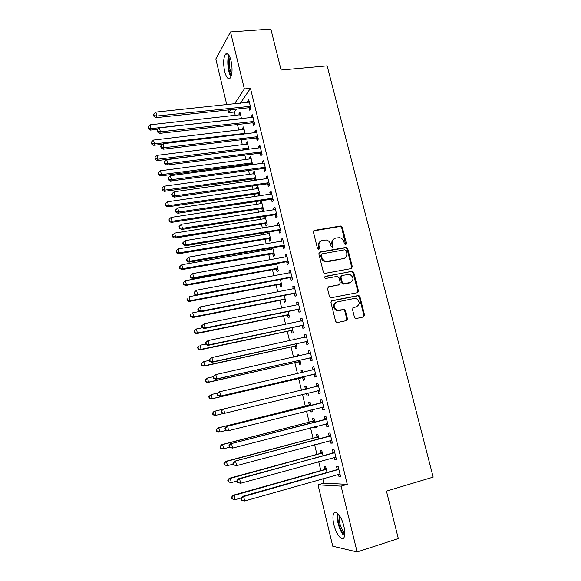 <?xml version="1.0" encoding="UTF-8"?>
<svg xmlns="http://www.w3.org/2000/svg" width="581" height="581" viewBox="0 0 581 581"><rect width="100%" height="100%" fill="white"/><g stroke="black" fill="none" stroke-linecap="round" stroke-linejoin="round"><path stroke-width="0.87" d="M345.695 244.761L346.421 243.512L342.303 227.287L340.495 226.002L314.503 230.359L313.42 232.146L317.524 248.61L318.816 249.518L319.572 248.247L319.042 246.119C318.577 243.061 319.717 241.137 322.47 240.352L326.261 239.989C328.432 240.505 329.848 241.878 330.524 244.1L331.061 246.221L332.339 247.121L333.08 245.865L332.55 243.744C332.078 240.708 333.203 238.806 335.92 238.021L339.602 237.658C341.773 238.152 343.204 239.525 343.894 241.761L344.424 243.867L345.695 244.761M345.659 244.768L341.679 227.716L340.299 226.43L313.667 230.853M318.838 249.51L318.446 246.518L319.042 246.119M332.332 247.128L331.933 244.151L332.55 243.744M333.85 524.563C332.652 519.247 332.637 515.463 333.828 513.226C335.862 509.399 341.737 516.843 343.908 526.292C345.121 531.637 345.136 535.428 343.959 537.665C341.824 541.579 335.941 533.786 333.85 524.563M224.687 71.536C223.126 63.692 223.38 57.911 225.45 54.2C227.469 52.384 229.328 54.541 231.027 60.656C232.589 68.565 232.342 74.353 230.287 78.014C228.231 79.822 226.365 77.665 224.687 71.536M354.454 317.248L355.521 318.453L356.291 318.511L363.546 316.965L364.577 315.098L359.908 296.666L358.76 295.438L332.02 300.675L330.945 302.548L335.6 321.249L336.639 322.455L337.459 322.528L346.378 320.625L347.431 318.737L345.434 310.77L344.344 309.55L337.103 310.254C333.174 307.189 333.167 304.429 337.067 301.967L354.228 298.481L356.095 298.583C360.126 301.546 360.205 304.299 356.342 306.848L353.502 307.436L352.456 309.303L354.454 317.248M322.796 478.715L323.864 483.145L347.278 484.343L250.462 88.341L244.376 88.944L234.477 103.89M347.278 484.343L341.083 486.144L357.104 551.95L332.746 546.198L318.018 484.83L341.083 486.144M226.779 104.696L215.812 58.993L230.497 31.948L270.848 29.05L281.102 70.04L327.147 65.849L433.172 477.117L386.445 491.134L398.312 538.565L357.104 551.95M230.497 31.948L244.376 88.944M351.28 268.575L352.318 266.759L347.714 248.61L346.407 247.332L319.884 251.965L318.809 253.781L323.392 272.198L324.597 273.455L351.28 268.575M353.785 272.547L358.426 290.834L357.388 292.679L330.589 297.864L329.471 296.63L327.488 288.67L328.563 286.811L339.21 284.734L340.263 282.889L338.955 277.667L337.111 276.382L325.563 278.481C324.467 277.703 324.445 276.977 325.491 276.309L352.565 271.291L353.785 272.547L353.139 272.896L357.765 291.154L358.426 290.834M334.3 457.356L334.925 459.92L336.53 459.891L334.068 449.788L332.477 449.861L333.131 452.577M322.992 455.591L321.729 450.391L320.254 450.457L320.886 453.071M326.137 423.832L326.791 426.519L328.352 426.331L325.912 416.337L324.365 416.57L325.019 419.25M314.887 422.089L313.936 418.146L312.498 418.356L313.123 420.942M314.539 426.817L314.815 427.957L316.217 427.594M315.941 426.454L316.267 427.783L314.815 427.957M318.09 390.802L318.737 393.46L320.254 393.119L317.843 383.22L316.34 383.605L316.986 386.263M304.814 386.568L306.216 386.234L304.814 386.568L305.432 389.132M306.492 393.511L307.109 396.075L308.511 395.734M306.209 386.212L306.87 388.921M307.872 393.068L308.518 395.755L307.109 396.075M310.131 358.099L310.77 360.736L312.244 360.242L309.855 350.445L308.395 350.982L309.034 353.611M298.888 355.921L298.561 354.592L297.211 355.093L297.487 356.233M298.866 361.963L299.484 364.505L300.849 364.047L299.919 360.191M302.243 325.73L302.883 328.338L304.306 327.699L301.946 317.996L300.53 318.678L301.125 321.14M291.321 330.72L291.931 333.24L293.252 332.644L292.047 327.655M294.444 293.681L295.068 296.259L296.455 295.475L294.109 285.874L292.744 286.702L293.296 288.96M283.848 299.781L284.45 302.273L285.736 301.546L284.262 295.446M286.716 261.951L287.341 264.508L288.677 263.578L286.36 254.071L285.031 255.037L285.54 257.107M275.154 263.81L275.321 264.493M276.44 269.134L277.035 271.603L278.284 270.746L276.549 263.563M279.069 230.534L279.679 233.061L280.979 232.001L278.684 222.588L277.398 223.692L277.856 225.573M278.909 229.894L279.011 230.316M267.521 232.218L267.957 234.027M268.959 238.166L269.061 238.58M269.112 238.784L269.7 241.231L270.906 240.243L268.916 231.993M271.494 199.421L272.104 201.927L273.36 200.728L271.087 191.41L269.838 192.645L270.252 194.345M271.312 198.702L271.436 199.189M261.842 208.724L262.43 211.143L263.6 210.024L261.421 201.019L260.266 202.173L260.666 203.858M261.675 208.027L261.791 208.492M263.992 168.621L264.595 171.097L265.815 169.768L263.563 160.538L262.358 161.91L262.728 163.428M263.796 167.822L263.927 168.359M256.192 180.292L254.209 171.177L253.084 172.455L253.447 173.966M254.463 178.171L254.587 178.694M254.652 178.941L255.015 180.459M256.562 138.118L257.158 140.573L258.342 139.113L256.112 129.97L254.943 131.473L255.27 132.809M256.352 137.239L256.497 137.835M248.929 149.346L247.056 141.619L245.966 143.02L246.293 144.364M247.317 148.598L247.455 149.172M249.205 107.906L249.801 110.339L250.941 108.749L248.733 99.7L247.608 101.326L247.891 102.496M240.549 114.697L150.101 124.813L150.966 128.612L241.522 118.727L239.975 112.336L238.922 113.854L239.212 115.038M250.462 88.341L240.352 103.28M236.438 109.068L234.433 112.024L235.269 115.474M237.447 124.53L238.798 130.129M241.122 139.774L242.35 144.851M244.819 155.105L245.916 159.644M247.078 164.488L247.317 165.476M248.53 170.502L249.496 174.511M250.651 179.297L251.057 181.011M252.256 185.978L253.091 189.45M254.231 194.185L254.819 196.625M256.003 201.534L256.708 204.454M257.841 209.131L258.603 212.312M259.772 217.163L260.346 219.531M261.457 224.157L262.401 228.086M263.556 232.872L263.992 234.688M265.096 239.256L266.221 243.933M267.362 248.661L267.659 249.91M268.749 254.42L270.063 259.86M271.182 264.529L271.349 265.205M272.424 269.664L273.92 275.866M276.113 284.973L277.791 291.952M279.817 300.362L281.691 308.126M283.543 315.824L285.605 324.38M287.29 331.359L289.541 340.713M291.052 346.973L293.499 357.133M294.836 362.66L297.479 373.634M298.634 378.427L301.474 390.221M302.476 394.383L305.323 406.206M306.499 411.072L309.172 422.184M310.544 427.856L313.043 438.241M314.604 444.719L316.928 454.378M318.693 461.677L320.843 470.595M245.218 134L243.512 126.941L242.437 128.401L242.742 129.665M252.873 122.976L253.469 125.423L254.631 123.891L252.415 114.798L251.268 116.367L251.573 117.616M252.655 164.764L250.622 156.362L249.518 157.705L249.866 159.129M250.883 163.348L251.014 163.9M251.079 164.162L251.268 164.953M260.266 153.333L260.869 155.802L262.067 154.401L259.83 145.221L258.639 146.652L258.988 148.082M260.063 152.491L260.201 153.057M259.017 196.008L259.976 195.027L257.804 186.065L256.664 187.278L257.049 188.876M258.058 193.059L258.182 193.56M258.24 193.8L258.777 196.037M267.732 183.981L268.335 186.479L269.577 185.208L267.318 175.934L266.091 177.241L266.483 178.846M267.543 183.226L267.674 183.734M264.689 216.393L263.876 217.141L264.304 218.906M265.306 223.06L265.415 223.496M265.466 223.721L266.054 226.154L267.245 225.101L265.125 216.321M275.271 214.941L275.881 217.454L277.159 216.328L274.878 206.959L273.607 208.129L274.043 209.923M275.103 214.258L275.212 214.716M271.327 247.978L271.632 249.22M272.627 253.345L272.721 253.73M272.765 253.926L273.36 256.381L274.588 255.458L272.721 247.738M282.882 246.199L283.499 248.741L284.821 247.753L282.511 238.29L281.204 239.328L281.691 241.304M282.736 245.603L282.831 245.995M280.136 284.421L280.732 286.905L282.003 286.106L280.398 279.461M290.573 277.776L291.197 280.34L292.555 279.49L290.224 269.933L288.88 270.833L289.403 272.997M287.573 315.214L288.183 317.72L289.483 317.059L288.147 311.51M298.336 309.666L298.968 312.258L300.37 311.547L298.017 301.895L296.63 302.65L297.203 305.01M294.923 339.544L294.77 338.897L293.528 339.849M295.09 346.305L295.7 348.832L297.044 348.31L295.976 343.879M306.18 341.875L306.819 344.497L308.264 343.93L305.889 334.177L304.451 334.787L305.076 337.343M302.868 372.377L302.381 370.366L301.002 370.794L301.466 372.704M302.672 377.694L303.289 380.25L304.676 379.865L303.885 376.582M314.103 374.411L314.742 377.054L316.238 376.641L313.834 366.793L312.36 367.25L312.999 369.894M310.871 405.465L310.065 402.139L308.649 402.43L309.266 405.001M310.494 410.07L310.951 411.98L312.353 411.624M311.895 409.721L312.382 411.733L310.951 411.98M322.106 407.274L322.753 409.946L324.292 409.685L321.867 399.735L320.342 400.048L320.995 402.713M318.925 438.8L317.822 434.225L316.362 434.37L316.994 436.97M318.606 443.652L318.693 444.015L320.102 443.637M320.008 443.274L320.167 443.913L318.693 444.015M330.204 440.536L330.843 443.18L332.426 443.071L329.979 433.019L328.41 433.172L329.064 435.866M327.074 472.469L325.658 466.63L324.162 466.63L324.794 469.252M338.418 474.263L339.021 476.747L340.648 476.798L338.178 466.645L336.559 466.637L337.22 469.368M357.802 291.35L358.477 291.212M323.864 483.145L318.018 484.83M234.433 112.024L228.689 112.641L228.042 109.962M230.642 109.686L228.689 112.641M238.922 113.854L240.309 113.702M247.608 101.326L249.089 101.174M242.437 128.401L243.824 128.241M251.268 116.367L252.757 116.2M245.966 143.02L247.353 142.846M254.943 131.473L256.432 131.299M249.518 157.705L250.905 157.524M258.639 146.652L260.135 146.47M253.084 172.455L254.471 172.266M262.358 161.91L263.847 161.714M256.664 187.278L258.051 187.082M266.091 177.241L267.58 177.031M260.266 202.173L261.653 201.963M269.838 192.645L271.334 192.427M263.876 217.141L265.27 216.916M273.607 208.129L275.103 207.904M277.398 223.692L278.895 223.445M281.204 239.328L282.707 239.074M285.031 255.037L286.535 254.776M288.88 270.833L290.377 270.55M292.744 286.702L294.247 286.411M296.63 302.65L298.126 302.352M300.53 318.678L302.033 318.366M293.434 339.464L294.836 339.166M304.451 334.787L305.955 334.467M297.211 355.093L298.612 354.78M308.395 350.982L309.898 350.641M301.002 370.794L302.403 370.467M312.36 367.25L313.863 366.901M318.737 393.46L320.247 393.09M316.34 383.605L317.851 383.249M322.753 409.946L324.263 409.569M326.791 426.519L328.301 426.127M330.843 443.18L332.354 442.773M334.925 459.92L336.435 459.498M339.021 476.747L340.531 476.318M334.002 238.885C332.172 240.055 331.482 241.805 331.933 244.151M320.487 241.26C318.678 242.444 317.996 244.194 318.446 246.518M351.323 268.56L351.672 267.122L347.075 249.002L345.775 247.731L319.107 252.401M346.145 250.658L344.874 249.757L322.034 253.853L321.286 255.124L321.845 257.383C322.477 259.504 323.806 260.862 325.854 261.45L343.371 258.647C346.08 257.833 347.191 255.916 346.712 252.88L346.145 250.658M321.431 254.246L320.683 255.509L321.286 255.124M344.431 258.305L327.154 261.886L325.244 261.828C323.21 261.232 321.874 259.881 321.249 257.761L320.683 255.509M357.344 292.686L357.765 291.154M339.239 284.726L327.902 287.152M324.924 276.65L351.97 271.276M350.14 282.598C354.061 279.984 353.909 277.231 349.682 274.355L342.035 275.445L340.982 277.275L342.289 282.497L343.465 283.746L350.742 282.424M341.352 275.801L340.35 277.624L340.982 277.275M349.493 282.932L342.834 284.073L341.657 282.831L340.35 277.624M353.139 272.896L351.316 271.625M356.712 306.746L352.928 307.712M335.912 302.418C332.535 305.112 332.724 307.821 336.472 310.544L339.173 310.407M346.261 320.647L346.784 319.005L344.787 311.053L343.705 309.833L342.943 309.782L338.541 310.697M363.394 317.001L363.902 315.374L359.24 296.978L358.099 295.751L331.395 300.98M148.445 128.154L148.097 126.636L148.17 128.764L148.445 128.154L150.966 128.612L150.268 130.122L157.967 129.258M148.097 126.636L150.101 124.813M150.268 130.122L148.17 128.764M250.346 106.308L156.79 116.033L155.89 112.097L249.329 102.14M250.839 108.349L248.377 107.79L156.035 117.66L156.79 116.033L154.168 115.568L153.812 113.992L153.515 114.646L153.871 116.215L154.168 115.568M153.871 116.215L156.035 117.66M155.89 112.097L153.812 113.992M244.078 129.316L153.558 140.057L154.43 143.877L153.711 145.323L162.52 144.277M151.902 143.405L151.554 141.88L151.619 143.986L151.902 143.405L154.43 143.877L245.059 133.361M151.554 141.88L153.558 140.057M153.711 145.323L151.619 143.986M247.637 144.001L157.037 155.374L157.909 159.216L157.175 160.596L247.731 149.499M155.374 158.736L155.025 157.197L155.083 159.288L155.374 158.736L157.909 159.216L248.617 148.068M155.025 157.197L157.037 155.374M157.175 160.596L155.083 159.288M254.028 121.436L160.392 131.836L159.492 127.878L253.011 117.246M254.514 123.412L252.045 122.867L159.622 133.39L160.392 131.836L157.771 131.357L157.407 129.774L157.102 130.398L157.466 131.981L157.771 131.357M157.466 131.981L159.622 133.39M159.492 127.878L157.407 129.774M257.739 136.644L164.024 147.712L163.116 143.739L256.715 132.432M258.204 138.539L255.749 138.009L256.904 136.535L255.734 138.009L163.232 149.201L164.024 147.712L161.387 147.225L161.024 145.635L160.712 146.23L161.075 147.821L161.387 147.225M161.075 147.821L163.232 149.201M163.116 143.739L161.024 145.635M231.361 75.675C228.486 72.364 227.265 59.974 229.466 56.154M230.069 57.534C228.747 63.285 229.284 68.848 231.688 74.223M228.899 55.151C226.721 59.807 227.984 72.625 230.998 76.743M344.744 535.028L343.218 533.547C339.5 529.168 336.697 517.882 338.389 514.178M339.275 515.318C338.658 521.135 340.212 526.902 343.952 532.617L344.838 533.561M337.517 513.284C335.992 518.005 339.181 530.112 343.248 534.941M251.203 158.758L160.53 170.77L161.402 174.627L160.654 175.941L250.367 164.053L252.604 164.539M158.86 174.133L158.511 172.593L158.562 174.663L158.86 174.133L161.402 174.627L252.19 162.847M158.511 172.593L160.53 170.77M160.654 175.941L158.562 174.663M254.79 173.581L164.038 186.24L164.917 190.118L164.154 191.367L253.846 178.854L256.177 179.318M162.368 189.617L162.012 188.062L162.063 190.118L162.368 189.617L164.917 190.118L255.778 177.692M162.012 188.062L164.038 186.24M164.154 191.367L162.063 190.118M261.465 151.924L167.662 163.675L166.754 159.681L260.433 147.69M261.908 153.747L259.533 153.217L166.856 165.091L167.662 163.675L165.019 163.174L164.655 161.576L164.336 162.15L164.699 163.74L165.019 163.174M164.699 163.74L166.856 165.091M166.754 159.681L164.655 161.576M265.205 167.277L171.33 179.725L170.407 175.702L264.166 163.029M265.633 169.027L263.157 168.526L170.502 181.061L171.33 179.725L168.672 179.209L168.308 177.597L167.982 178.142L168.345 179.747L168.672 179.209M168.345 179.747L170.502 181.061M170.407 175.702L168.308 177.597M258.392 188.476L167.568 201.781L168.454 205.681L167.662 206.865L257.434 193.713L259.765 194.163M165.89 205.173L165.534 203.611L165.578 205.645L165.89 205.173L168.454 205.681L259.387 192.609M165.534 203.611L167.568 201.781M167.662 206.865L165.578 205.645M268.967 182.703L175.012 195.848L174.089 191.81L267.928 178.432M269.373 184.388L266.897 183.894L174.162 197.119L175.012 195.848L172.346 195.325L171.976 193.705L171.642 194.221L172.012 195.833L172.346 195.325M172.012 195.833L174.162 197.119M174.089 191.81L171.976 193.705M262.009 203.444L171.112 217.41L171.998 221.325L171.199 222.436L261.036 208.644L263.375 209.08M169.434 220.802L169.078 219.233L169.115 221.245L169.434 220.802L171.998 221.325L263.011 207.599M169.078 219.233L171.112 217.41M171.199 222.436L169.115 221.245M272.743 198.215L178.708 212.058L177.786 207.998L271.697 193.923M273.135 199.82L270.659 199.334L177.844 213.256L178.708 212.058L176.036 211.52L175.665 209.894L175.324 210.38L175.694 212L176.036 211.52M175.694 212L177.844 213.256M177.786 207.998L175.665 209.894M265.648 218.485L174.678 233.112L175.571 237.048L174.743 238.094L264.66 223.641L266.999 224.07M172.993 236.511L172.63 234.935L172.666 236.932L172.993 236.511L175.571 237.048L266.657 222.654M172.63 234.935L174.678 233.112M174.743 238.094L172.666 236.932M276.541 213.793L182.434 228.355L181.497 224.273L275.496 209.48M276.919 215.326L274.435 214.854L181.548 229.473L182.434 228.355L179.747 227.803L179.376 226.169L179.028 226.626L179.398 228.253L179.747 227.803M179.398 228.253L181.548 229.473M181.497 224.273L179.376 226.169M269.301 233.598L178.258 248.893L179.151 252.844L178.316 253.817L268.299 238.711L270.637 239.132M176.566 252.299L176.21 250.716L176.232 252.691L176.566 252.299L179.151 252.844L270.318 237.789M176.21 250.716L178.258 248.893M178.316 253.817L176.232 252.691M280.362 229.459L186.167 244.732L185.23 240.628L279.301 225.123M280.717 230.911L278.234 230.454L185.266 245.778L186.167 244.732L183.48 244.165L183.102 242.524L182.746 242.952L183.124 244.586L183.48 244.165M183.124 244.586L185.266 245.778M185.23 240.628L183.102 242.524M272.976 248.784L181.853 264.747L182.754 268.727L181.897 269.628L271.959 253.861L274.297 254.26M180.161 268.168L179.798 266.577L179.819 268.531L180.161 268.168L182.754 268.727L273.179 252.924L273.731 252.931L272.533 253.875L273.992 252.989M179.798 266.577L181.853 264.747M181.897 269.628L179.819 268.531M284.196 245.197L189.929 261.196L188.985 257.071L283.136 240.839M284.53 246.569L282.046 246.126L188.999 262.169L189.929 261.196L187.227 260.615L186.85 258.966L186.486 259.358L186.864 261.007L187.227 260.615M186.864 261.007L188.999 262.169M188.985 257.071L186.85 258.966M276.665 264.035L185.47 280.688L186.378 284.683L185.499 285.518L275.634 269.076L277.979 269.468M183.77 284.116L183.407 282.511L183.429 284.45L186.378 284.683L277.689 268.269M183.407 282.511L185.47 280.688M185.499 285.518L183.429 284.45M288.053 261.014L193.705 277.74L192.761 273.593L286.985 256.635M288.372 262.307L285.881 261.878L192.761 278.64L193.705 277.74L190.996 277.152L190.619 275.496L190.248 275.859L190.619 277.515L190.996 277.152M190.619 277.515L192.761 278.64M192.761 273.593L190.619 275.496M280.165 279.505L189.108 296.709L190.016 300.726L189.123 301.481L279.323 284.363L281.669 284.748M187.402 300.137L187.038 298.532L187.046 300.442L190.016 300.726L281.4 283.615M189.123 301.481L187.046 300.442M194.025 292.439L194.403 294.102L194.788 293.775L194.403 292.112L194.025 292.439L196.552 290.209L290.856 272.511M194.403 292.112L196.552 290.209L197.504 294.378L196.538 295.199L289.737 277.711L292.221 278.125M291.931 276.905L197.504 294.378L194.788 293.775M290.413 272.772L290.849 272.482M194.403 294.102L196.538 295.199M199.588 311.474L192.761 312.803L193.676 316.841L192.761 317.531L283.034 299.731L285.387 300.094M191.055 316.246L190.684 314.633L190.321 314.909L190.691 316.522L193.676 316.841L285.126 299.041M190.321 314.909L190.684 314.633M192.761 317.531L190.691 316.522M197.823 309.114L198.201 310.784L198.593 310.486L198.208 308.809L197.823 309.114L200.365 306.913L294.741 288.459M198.208 308.809L200.365 306.913L201.324 311.096L200.336 311.837L293.608 293.623L296.099 294.022M295.823 292.882L201.324 311.096L198.593 310.486M294.037 288.822L294.72 288.35M198.201 310.784L200.336 311.837M202.464 327.764L196.429 328.984L197.351 333.044L196.414 333.661L286.767 315.163L289.113 315.519M194.722 332.434L194.352 330.814L193.981 331.061L194.352 332.681L197.351 333.044L288.88 314.539M193.981 331.061L196.429 328.984L194.352 330.814M196.414 333.661L194.352 332.681M358.346 291.902L357.743 292.061M201.636 325.868L202.021 327.546L202.42 327.277L202.035 325.6L201.636 325.868L204.2 323.697L298.649 304.495M202.035 325.6L204.2 323.697L205.158 327.909L204.149 328.57L297.501 309.615L299.992 310M299.738 308.939L205.158 327.909L202.42 327.277M297.741 304.902L298.605 304.299M202.021 327.546L204.149 328.57M347.474 319.347L346.835 319.506M347.453 319.506L346.821 319.659M205.783 344.061L200.118 345.245L201.048 349.326L200.089 349.871L290.507 330.676L292.86 331.017M198.404 348.709L198.034 347.075L197.656 347.3L198.027 348.927L201.048 349.326L292.642 330.117M197.656 347.3L199.167 345.811L198.034 347.075M200.089 349.871L198.027 348.927M347.46 318.867L347.053 318.896M363.902 315.374L364.548 315.105M205.478 342.71L205.863 344.402L206.27 344.163L205.885 342.47L205.478 342.71L208.049 340.575L302.578 320.61M205.885 342.47L208.049 340.575L209.015 344.809L207.991 345.39L301.408 325.68L303.907 326.057M303.667 325.077L209.015 344.809L206.27 344.163M301.466 321.068L302.512 320.32M205.863 344.402L207.991 345.39M209.494 360.358L203.829 361.593L204.759 365.689L203.786 366.161L294.276 346.269L296.63 346.596M202.108 365.057L201.738 363.423L201.353 363.612L201.723 365.246L204.759 365.689L296.426 345.768M201.353 363.612L203.829 361.593L201.738 363.423M203.786 366.161L201.723 365.246M209.334 359.646L209.719 361.346L210.14 361.142L209.748 359.436L209.334 359.646L211.927 357.54L306.528 336.806M209.748 359.436L211.927 357.54L212.893 361.796L211.847 362.297L305.337 341.831L307.843 342.194M307.625 341.294L212.893 361.796L210.14 361.142M305.214 337.314L306.434 336.428M209.719 361.346L211.847 362.297M213.227 376.742L207.555 378.02L208.492 382.138L207.497 382.53L298.06 361.927L300.413 362.246M205.834 381.499L205.456 379.851L205.064 380.01L205.442 381.652L208.492 382.138L300.232 361.491M205.064 380.01L207.555 378.02L205.456 379.851M207.497 382.53L205.442 381.652M213.212 376.67L213.605 378.376L214.026 378.202L213.634 376.495L213.212 376.67L215.82 374.592L310.494 353.088M213.634 376.495L215.82 374.592L216.793 378.87L215.725 379.291L309.288 358.063L311.794 358.412M311.598 357.598L216.793 378.87L214.026 378.202M308.976 353.655L310.385 352.616M213.605 378.376L215.725 379.291M217.81 393.017L211.302 394.535L212.247 398.675L211.23 398.987L301.859 377.672L304.219 377.97M209.574 398.014L209.196 396.358L208.797 396.489L209.175 398.145L212.247 398.675L304.052 377.301M208.797 396.489L211.302 394.535L209.196 396.358M211.23 398.987L209.175 398.145M217.112 393.78L217.505 395.494L217.933 395.356L217.541 393.642L217.112 393.78L218.645 392.102L219.734 391.739L314.481 369.443M217.541 393.642L219.734 391.739L220.715 396.039L219.618 396.38L313.261 374.382L315.766 374.709M315.592 373.982L220.715 396.039L217.933 395.356M312.76 370.075L314.35 368.891M217.505 395.494L219.618 396.38M307.61 393.134L306.252 393.468L308.039 393.773M306.688 388.188L305.17 389.328M222.479 409.344L215.072 411.13L216.016 415.292L223.394 413.498M212.552 413.055L214.04 411.384L215.072 411.13L212.552 413.055L212.929 414.718L213.336 414.623L212.958 412.953M213.336 414.623L216.016 415.292L214.977 415.531L212.929 414.718M221.034 410.985L221.426 412.706L221.869 412.604L221.47 410.876L221.034 410.985L222.559 409.256L318.49 385.886M221.47 410.876L223.67 408.973L224.658 413.302L223.54 413.556L221.426 412.706M319.601 390.447L224.658 413.302L221.869 412.604M316.413 386.619L318.337 385.239M319.761 391.093L317.444 390.744M310.523 404.042L308.555 405.4L217.802 427.994L218.855 427.812L219.807 431.995L226.292 430.368M310.69 404.725L218.855 427.812L216.321 429.708L216.698 431.378L217.12 431.313L216.735 429.635M217.12 431.313L219.807 431.995L218.746 432.155L216.698 431.378M216.321 429.708L217.802 427.994M321.78 402.829L226.488 426.498L322.52 402.415M225.421 428.204L227.621 426.301L228.616 430.652L227.476 430.826L225.37 430.013L225.82 429.94L225.421 428.204L224.97 428.277L225.37 430.013M323.639 406.998L228.616 430.652L225.82 429.94M320.254 403.127L322.339 401.682M323.77 407.557L321.809 407.223M226.488 426.498L224.97 428.277M314.379 419.969L312.404 421.348L221.586 444.683L222.661 444.574L223.612 448.786L229.306 447.312M314.561 420.738L222.661 444.574L220.112 446.44L220.489 448.118L220.918 448.089L220.533 446.404M220.918 448.089L223.612 448.786L222.538 448.866L220.489 448.118M220.112 446.44L221.586 444.683M325.832 419.453L230.446 443.833L326.573 419.032M229.393 445.627L231.601 443.724L232.596 448.096L229.328 447.406L229.793 447.37L229.393 445.627L228.936 445.663L229.328 447.406M327.691 423.636L232.596 448.096L229.793 447.37M324.285 419.671L326.369 418.197M327.807 424.108L326.072 423.825M230.446 443.833L228.936 445.663M318.25 435.982L316.282 437.384L225.392 461.452L226.481 461.43L227.44 465.657L233.141 464.139M318.453 436.839L226.481 461.43L223.917 463.268L224.302 464.953L224.738 464.945L224.353 463.26M224.738 464.945L227.44 465.657L224.302 464.953M223.917 463.268L225.392 461.452M329.899 436.157L234.419 461.263L330.64 435.728M233.38 463.137L235.603 461.241L236.605 465.635L233.315 464.894L233.787 464.894L233.38 463.137L232.916 463.144L233.315 464.894M331.766 440.354L236.605 465.635L233.787 464.894M328.33 436.302L330.415 434.799M331.86 440.739L330.349 440.5M234.419 461.263L232.916 463.144M322.135 452.069L320.167 453.492L229.219 478.316L230.33 478.374L231.289 482.622L236.997 481.053M322.368 453.013L230.33 478.374L227.752 480.175L228.13 481.867L228.573 481.896L228.188 480.197M228.573 481.896L231.289 482.622L228.13 481.867M227.752 480.175L229.219 478.316M333.988 452.948L238.421 478.788L239.619 478.846L334.729 452.512M237.397 480.748L239.619 478.846L240.628 483.261L237.324 482.477L237.796 482.513L237.397 480.748L236.917 480.719L237.324 482.477M335.862 457.16L240.628 483.261L237.796 482.513M332.397 453.013L334.482 451.488M335.934 457.458L334.641 457.262M238.421 478.788L236.917 480.719M326.05 468.235L324.082 469.68L233.061 495.266L234.194 495.397L235.16 499.675L241.282 497.939M326.297 469.266L234.194 495.397L231.601 497.169L231.986 498.876L232.436 498.934L232.051 497.227M232.436 498.934L235.16 499.675L231.986 498.876M231.601 497.169L233.061 495.266M338.106 469.826L336.486 469.811L242.437 496.399L243.664 496.552L338.839 469.383M241.435 498.447L243.664 496.552L244.674 500.989L241.347 500.154L241.834 500.226L241.435 498.447L240.941 498.382L241.347 500.154M339.979 474.052L244.674 500.989L241.834 500.226M336.486 469.811L338.57 468.264M340.03 474.263L338.963 474.111M242.437 496.399L240.941 498.382M345.789 243.918L346.421 243.512M318.976 248.646L319.572 248.247M332.47 246.264L333.08 245.865M313.922 230.788L314.503 230.359M339.87 226.43L340.495 226.002M341.679 227.716L342.303 227.287M319.289 252.357L319.884 251.965M345.267 247.724L345.898 247.332M347.075 249.002L347.714 248.61M351.672 267.122L352.318 266.759M321.249 257.761L321.845 257.383M327.154 261.886L327.757 261.508M342.739 259.024L343.371 258.647M327.953 287.145L328.563 286.811M338.578 285.068L339.21 284.734M324.953 276.614L325.491 276.309M341.657 282.831L342.289 282.497M343.487 284.109L344.126 283.775M352.987 307.661L353.502 307.436M355.681 307.138L356.342 306.848M342.943 309.782L343.582 309.491M344.787 311.053L345.434 310.77M346.784 319.005L347.431 318.737M331.395 300.973L332.02 300.675M357.417 295.714L358.078 295.402M359.24 296.978L359.908 296.666M250.099 106.243L248.966 107.841M249.51 106.192L248.377 107.79M243.555 134.196L244.26 133.26M244.209 134.124L244.826 133.303M246.722 149.346L247.811 147.973M247.288 149.382L248.385 148.01M253.788 121.371L252.633 122.911M253.2 121.327L252.045 122.867M257.492 136.579L256.323 138.053M250.273 164.067L251.384 162.753M250.839 164.096L251.958 162.789M253.846 178.854L254.972 177.604M254.413 178.883L255.546 177.633M261.218 151.859L260.027 153.268M260.629 151.823L259.438 153.231M264.958 167.212L263.745 168.555M264.37 167.183L263.157 168.526M257.434 193.713L258.581 192.522M258 193.742L259.155 192.551M268.72 182.645L267.485 183.923M268.131 182.616L266.897 183.894M261.036 208.644L262.205 207.511M261.61 208.666L262.779 207.54M272.504 198.157L271.247 199.363M271.908 198.128L270.659 199.334M264.66 223.641L265.844 222.581M265.234 223.663L266.418 222.603M276.302 213.735L275.024 214.883M275.706 213.714L274.435 214.854M268.299 238.711L269.504 237.716M268.872 238.733L270.078 237.731M280.115 229.401L278.822 230.475M279.526 229.379L278.234 230.454M271.959 253.861L273.179 252.924M283.949 245.138L282.635 246.148M283.361 245.124L282.046 246.126M275.634 269.076L276.876 268.204M276.207 269.083L277.449 268.211M287.806 260.956L286.469 261.893M287.217 260.942L285.881 261.878M279.323 284.363L280.587 283.557M279.897 284.37L281.16 283.564M291.684 276.854L290.326 277.718M291.088 276.846L289.737 277.711M283.034 299.731L284.32 298.99M283.608 299.731L284.893 298.99M295.576 292.831L294.197 293.63M294.981 292.824L293.608 293.623M286.767 315.163L288.067 314.495M287.341 315.163L288.641 314.495M299.491 308.889L298.089 309.615M298.895 308.889L297.501 309.615M290.507 330.676L291.829 330.073M291.081 330.676L292.41 330.073M303.42 325.026L302.004 325.68M302.824 325.033L301.408 325.68M302.381 320.756L301.924 320.966M294.276 346.269L295.613 345.731M294.85 346.261L296.194 345.724M307.378 341.25L305.933 341.824M306.783 341.258L305.337 341.831M306.325 336.951L305.708 337.212M298.06 361.927L299.418 361.462M298.634 361.919L299.992 361.447M311.351 357.547L309.884 358.056M310.755 357.562L309.288 358.063M310.298 353.233L309.361 353.568M301.859 377.672L303.238 377.272M302.432 377.657L303.819 377.258M315.345 373.939L313.856 374.367M314.742 373.953L313.261 374.382M314.285 369.596L312.803 370.046M305.243 389.277L306.637 388.929M319.354 390.403L317.843 390.759M318.294 386.038L316.79 386.416M309.077 405.146L310.494 404.87M308.555 405.4L309.971 405.124M323.392 406.954L321.859 407.23M322.324 402.568L320.792 402.865M312.927 421.094L314.365 420.891M312.404 421.348L313.842 421.145M327.444 423.593L326.471 423.716M326.369 419.184L324.823 419.402M316.798 437.123L318.257 436.992M316.282 437.384L317.734 437.253M331.519 440.318L330.843 440.369M330.444 435.888L328.868 436.026M320.69 453.224L322.172 453.165M320.167 453.492L321.649 453.434M335.615 457.124L335.106 457.138M334.533 452.672L332.935 452.737M324.597 469.412L326.101 469.426M324.082 469.68L325.578 469.695M338.643 469.542L337.024 469.528M225.45 54.2L227.934 53.997M340.299 226.43L340.924 225.994M345.775 247.731L346.407 247.332M325.244 261.828L325.854 261.45M342.834 284.073L343.465 283.746M351.919 271.647L352.565 271.291M336.472 310.544L337.103 310.254M343.705 309.833L344.344 309.55M358.099 295.751L358.76 295.438M246.729 149.346L247.826 147.973M250.367 164.053L251.479 162.745M254.013 178.839L255.146 177.59M260.724 151.808L259.533 153.217M264.544 167.168L263.338 168.512M257.681 193.698L258.828 192.507M268.386 182.601L267.158 183.879M261.363 208.63L262.532 207.504M272.249 198.114L270.993 199.327M265.067 223.634L266.251 222.567M276.128 213.706L274.849 214.854M268.778 238.711L269.983 237.716M280.02 229.379L278.727 230.454M283.927 245.131L282.613 246.141"/></g></svg>
